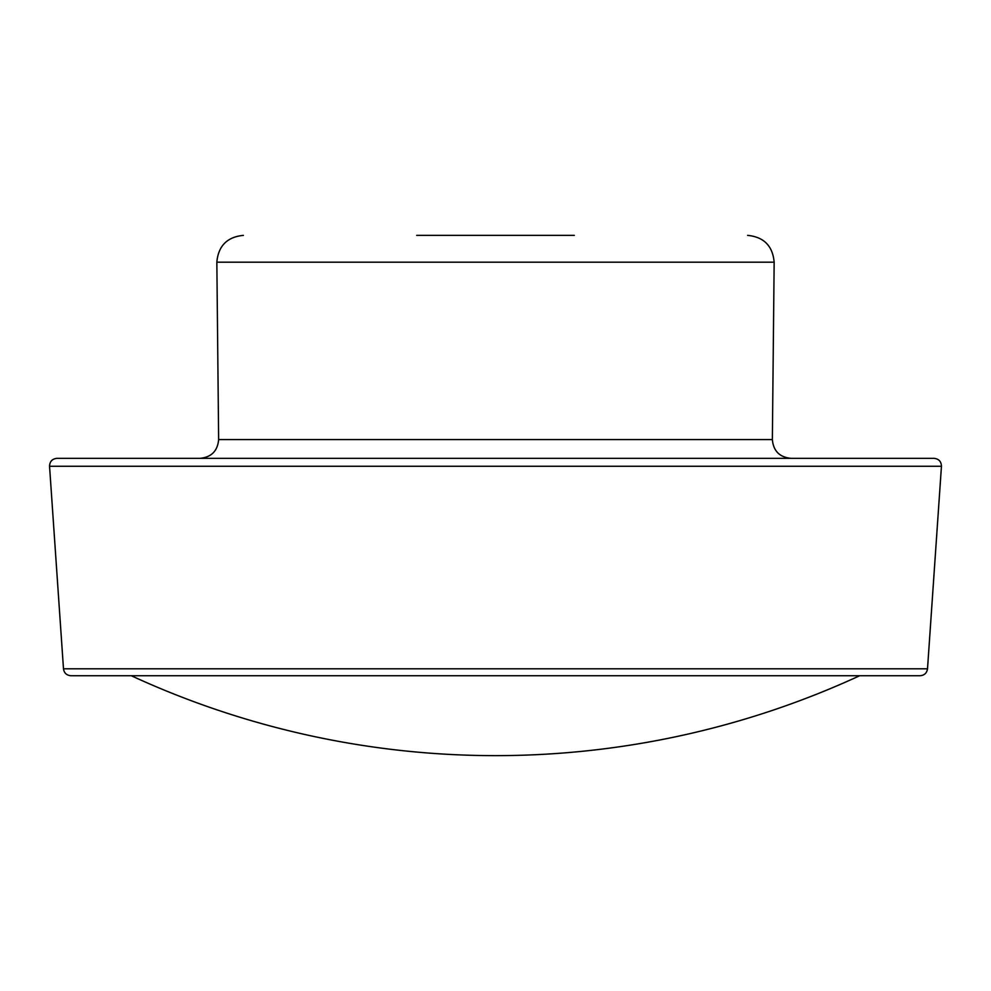 <?xml version="1.0" encoding="UTF-8"?>
<svg xmlns="http://www.w3.org/2000/svg" width="991" height="991" viewBox="0 0 991 991"><rect width="100%" height="100%" fill="white"/><g stroke="black" fill="none" stroke-linecap="round" stroke-linejoin="round"><path stroke-width="1.49" d="M574.322 235.363L416.678 235.363M747.598 235.363C763.85 236.973 772.707 245.917 774.157 262.194L216.843 262.194C218.293 245.917 227.15 236.973 243.402 235.363M790.942 458.338C779.57 457.21 773.376 450.955 772.361 439.57L774.157 262.194M934.03 458.338L56.97 458.338C52.213 458.858 49.736 461.496 49.55 466.278L941.45 466.278C941.264 461.496 938.787 458.858 934.03 458.338M927.514 668.814L63.486 668.814C64.105 673.025 66.583 675.329 70.906 675.738L920.094 675.738C924.38 675.367 926.845 673.062 927.514 668.814L941.45 466.278M772.361 439.57L218.639 439.57L216.843 262.194M131.308 675.738A869.974 869.974 0 0 0 859.692 675.738M218.639 439.57C217.624 450.955 211.43 457.21 200.058 458.338M63.486 668.814L49.55 466.278"/></g></svg>

